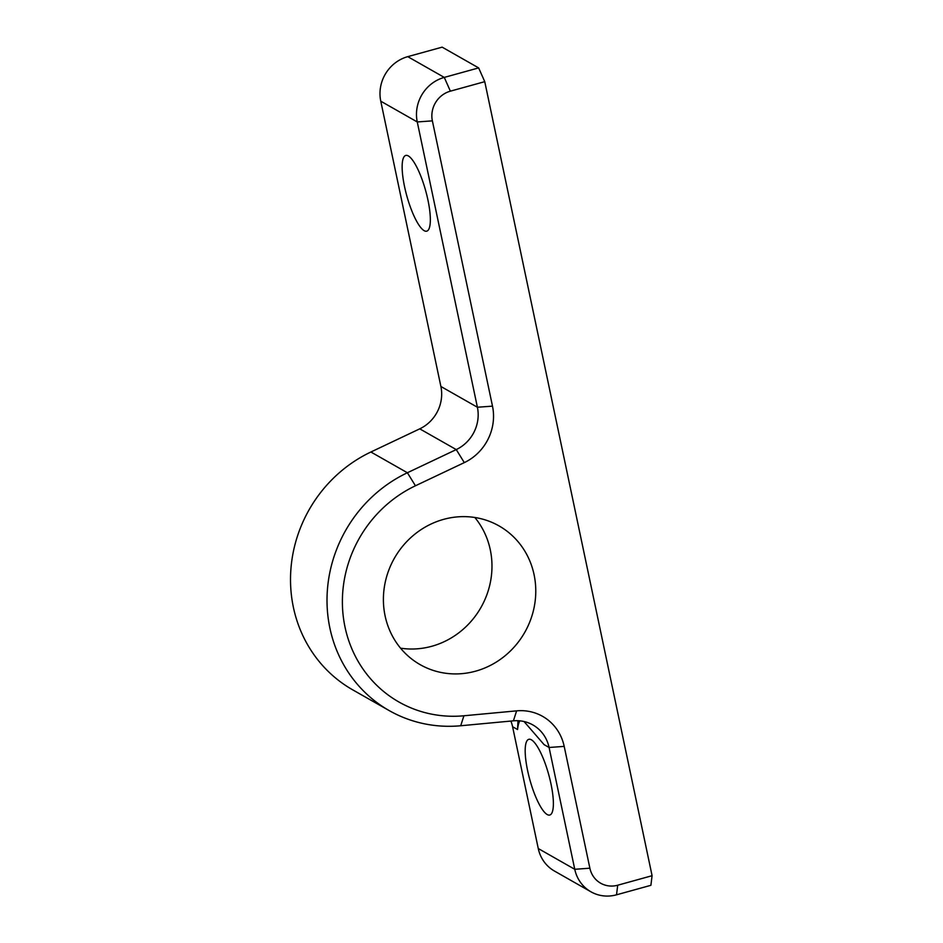 <?xml version="1.0" encoding="UTF-8"?>
<svg xmlns="http://www.w3.org/2000/svg" width="943" height="943" viewBox="0 0 943 943"><rect width="100%" height="100%" fill="white"/><g stroke="black" fill="none" stroke-linecap="round" stroke-linejoin="round"><path stroke-width="1.41" d="M616.522 894.813L650.894 885.312L652.085 875.705L484.761 81.664L478.643 67.908L442.149 47.15L407.765 56.651A36.824 34.608 119.6 0 0 380.772 101.196L440.888 386.477A36.824 34.608 -60.4 0 1 419.753 428.841L370.894 452.003A135.038 126.892 119.6 0 0 290.916 569.03A135.038 126.892 119.6 0 0 352.682 689.828L389.188 710.586A135.038 126.892 119.6 0 0 460.703 725.756L513.405 720.829A36.824 34.608 -60.4 0 1 532.913 724.967A36.824 34.608 -60.4 0 1 549.085 747.481L574.759 869.293A36.824 34.608 119.6 0 0 590.931 891.795A36.824 34.608 119.6 0 0 616.522 894.813L617.712 885.218L652.085 875.705M510.894 721.065A36.824 34.608 -60.4 0 1 512.591 726.723L538.264 848.535A36.824 34.608 119.6 0 0 554.437 871.037L590.931 891.795M484.761 81.664L450.377 91.165A24.553 23.068 119.6 0 0 432.377 120.857L492.494 406.15A49.107 46.148 -60.4 0 1 464.31 462.612L415.45 485.775A122.767 115.352 119.6 0 0 344.997 626.965A122.767 115.352 119.6 0 0 463.921 715.772L516.623 710.857A49.107 46.148 -60.4 0 1 564.197 746.385L589.87 868.197A24.553 23.068 119.6 0 0 617.712 885.218M385.098 615.873A79.79 74.98 -60.4 0 1 415.38 533.75A79.79 74.98 -60.4 0 1 499.036 525.911A79.79 74.98 -60.4 0 1 524.768 632.34A79.79 74.98 -60.4 0 1 420.142 664.638A79.79 74.98 -60.4 0 1 385.098 615.873M474.848 517.495A79.79 74.98 -60.4 0 1 480.977 607.433A79.79 74.98 -60.4 0 1 400.539 648.159M478.643 67.908L444.271 77.409A36.824 34.608 119.6 0 0 417.266 121.953L477.394 407.235A36.824 34.608 -60.4 0 1 456.247 449.587L407.388 472.749A135.038 126.892 119.6 0 0 327.41 589.788A135.038 126.892 119.6 0 0 389.188 710.586M531.404 739.807A39.288 9.784 -105.5 0 0 528.811 739.312A39.288 9.784 -105.5 0 0 529.86 779.778A39.288 9.784 -105.5 0 0 549.757 815.035A39.288 9.784 -105.5 0 0 549.91 779.201A39.288 9.784 -105.5 0 0 531.404 739.807M408.366 155.949A39.288 9.784 -105.5 0 0 405.773 155.442A39.288 9.784 -105.5 0 0 406.822 195.92A39.288 9.784 -105.5 0 0 426.707 231.176A39.288 9.784 -105.5 0 0 426.873 195.342A39.288 9.784 -105.5 0 0 408.366 155.949M564.197 746.385L549.085 747.481L544.111 744.652L524.049 721.525M518.002 720.711L517.566 729.552L512.591 726.723M519.805 720.841A61.378 15.277 -105.5 0 0 517.566 729.552M589.87 868.197L574.759 869.293L538.264 848.535M450.377 91.165L444.271 77.409L407.765 56.651M432.377 120.857L417.266 121.953L380.772 101.196M492.494 406.15L477.394 407.235L440.888 386.477M516.623 710.857L513.405 720.829M464.31 462.612L456.247 449.587L419.753 428.841M463.921 715.772L460.703 725.756M415.45 485.775L407.388 472.749L370.894 452.003"/></g></svg>
